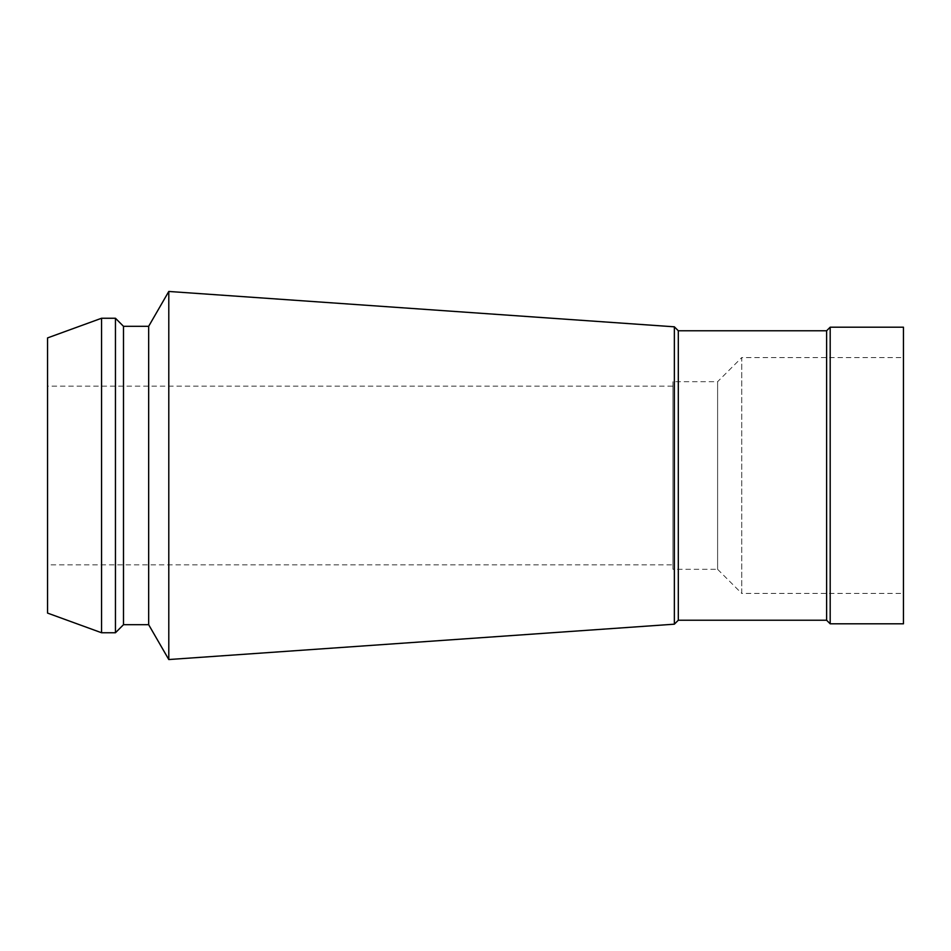 <?xml version="1.0" encoding="UTF-8"?>
<svg xmlns="http://www.w3.org/2000/svg" width="951" height="951" viewBox="0 0 951 951"><rect width="100%" height="100%" fill="white"/><g stroke="black" fill="none" stroke-linecap="round" stroke-linejoin="round"><path stroke-width="0.71" stroke-dasharray="4.75 3.57" d="M830.187 623.808L830.187 327.192M903.45 327.192L903.45 623.808M903.45 357.564L903.45 593.436L903.45 357.564L741.744 357.564L741.744 593.436L903.45 593.436M741.744 593.436L741.744 357.564L717.613 381.696L717.613 569.304L741.744 593.436M717.613 569.304L717.613 381.696L672.951 381.696L672.951 569.304L717.613 569.304M672.951 569.304L672.951 381.696M672.951 386.154L672.951 564.846L672.951 386.154L47.55 386.154L47.55 564.846L672.951 564.846M47.55 564.846L47.55 386.154M47.55 613.086L47.55 337.914M101.555 632.748L101.555 318.252M115.451 318.252L115.451 632.748M123.487 624.7L123.487 326.3M148.665 326.3L148.665 624.7M168.791 291.458L168.791 659.542M674.354 326.811L674.354 624.189M678.313 620.23L678.313 330.77M826.621 330.77L826.621 620.23"/><path stroke-width="1.43" d="M830.187 623.808L903.45 623.808L903.45 327.192L830.187 327.192L830.187 623.808L826.621 620.23L678.313 620.23L674.354 624.189L168.791 659.542L148.665 624.7L123.487 624.7L115.451 632.748L101.555 632.748L47.55 613.086L47.55 337.914L101.555 318.252L101.555 632.748M115.451 632.748L115.451 318.252L101.555 318.252M148.665 624.7L148.665 326.3L123.487 326.3L123.487 624.7M123.487 326.3L115.451 318.252M826.621 620.23L826.621 330.77L678.313 330.77L674.354 326.811L168.791 291.458L168.791 659.542M168.791 291.458L148.665 326.3M674.354 326.811L674.354 624.189M678.313 330.77L678.313 620.23M830.187 327.192L826.621 330.77"/></g></svg>
